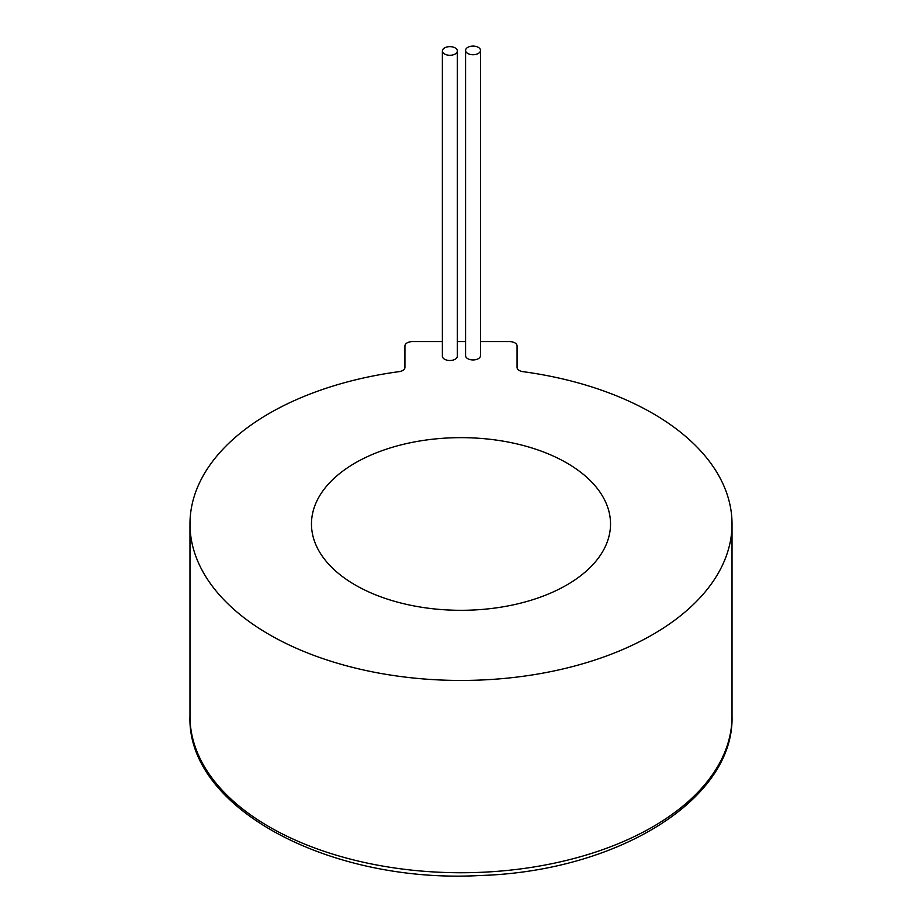 <?xml version="1.0" encoding="UTF-8"?>
<svg xmlns="http://www.w3.org/2000/svg" width="922" height="922" viewBox="0 0 922 922"><rect width="100%" height="100%" fill="white"/><g stroke="black" fill="none" stroke-linecap="round" stroke-linejoin="round"><path stroke-width="1.38" d="M442.376 341.613L412.399 341.613A7.48 4.322 0 0 0 404.931 345.923L404.931 367.429A7.48 4.322 180 0 1 399.157 371.635A271.022 156.475 0 0 0 189.978 523.984A271.022 156.475 0 0 0 461 680.448A271.022 156.475 0 0 0 732.022 523.984A271.022 156.475 0 0 0 522.843 371.635A7.48 4.322 180 0 1 517.069 367.429L517.069 345.923A7.48 4.322 0 0 0 509.601 341.613L480.523 341.613M465.575 341.613L457.335 341.613M442.376 50.964L442.376 356.18A7.48 4.322 0 0 0 446.997 360.168A7.48 4.322 0 0 0 455.145 359.234A7.48 4.322 0 0 0 457.335 356.18L457.335 50.964A7.48 4.322 0 0 0 449.855 46.642A7.48 4.322 0 0 0 442.376 50.964A7.48 4.322 0 0 0 446.997 54.951A7.48 4.322 0 0 0 455.145 54.018A7.48 4.322 0 0 0 457.335 50.964M465.575 50.422L465.575 355.638A7.48 4.322 0 0 0 470.185 359.626A7.48 4.322 0 0 0 478.334 358.693A7.48 4.322 0 0 0 480.523 355.638L480.523 50.422A7.48 4.322 0 0 0 473.044 46.1A7.48 4.322 0 0 0 465.575 50.422A7.48 4.322 0 0 0 470.185 54.41A7.48 4.322 0 0 0 478.334 53.464A7.48 4.322 0 0 0 480.523 50.422M566.73 462.936A149.525 86.334 0 0 0 403.778 444.22A149.525 86.334 0 0 0 311.475 523.984A149.525 86.334 0 0 0 461 610.306A149.525 86.334 0 0 0 610.525 523.984A149.525 86.334 0 0 0 566.73 462.936M517.069 367.429L517.069 345.923M189.978 523.984L189.978 716.267A271.022 156.475 0 0 0 461 872.742A271.022 156.475 0 0 0 732.022 716.267L732.022 523.984M189.978 716.267C186.74 808.513 330.307 883.875 480.108 875.508C616.472 871.486 734.338 800.054 732.022 716.267"/></g></svg>
